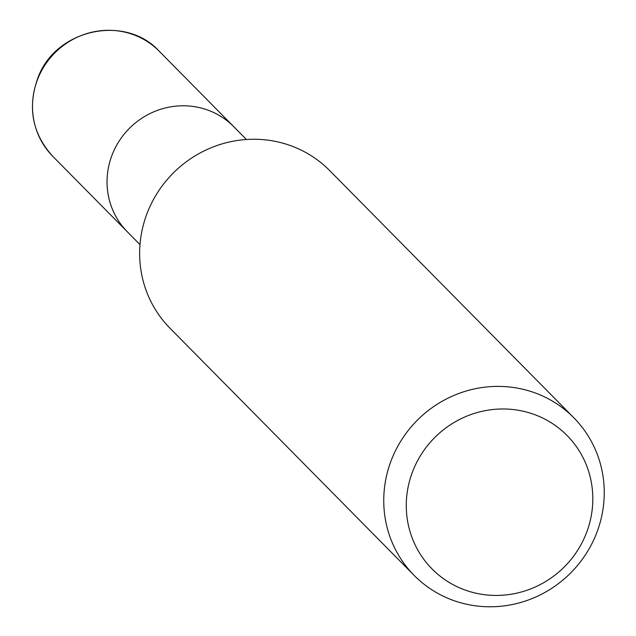 <?xml version="1.0" encoding="UTF-8"?>
<svg xmlns="http://www.w3.org/2000/svg" width="636" height="636" viewBox="0 0 636 636"><rect width="100%" height="100%" fill="white"/><g stroke="black" fill="none" stroke-linecap="round" stroke-linejoin="round"><path stroke-width="0.95" d="M112.834 153.133A74.794 72.138 -44.6 0 0 127.327 231.798A74.794 72.146 -44.6 0 1 112.826 153.133A74.794 72.146 -44.6 0 1 233.754 126.683L246.418 139.499M595.566 535.75A112.19 108.215 -44.6 0 1 414.171 575.429A112.19 108.215 -44.6 0 1 392.428 457.419A112.19 108.215 -44.6 0 1 573.815 417.741A112.19 108.215 -44.6 0 1 595.566 535.75M414.171 575.429L170.066 328.295A112.19 108.215 -44.6 0 1 148.323 210.278A112.19 108.215 -44.6 0 1 329.71 170.607L573.815 417.741M585.478 535.337A94.923 91.56 -44.6 0 1 463.27 589.349A94.923 91.56 -44.6 0 1 413.615 469.066A94.923 91.56 -44.6 0 1 535.814 415.054A94.923 91.56 -44.6 0 1 585.478 535.337M38.279 77.656A74.794 72.146 -44.6 0 1 159.207 51.206L159.207 51.206C125.602 14.048 55.96 28.962 38.112 77.322C27.213 107.094 32.102 133.425 52.78 156.329L52.78 156.329A74.794 72.146 -44.6 0 1 38.279 77.656M127.327 231.798L139.992 244.621M126.969 231.44L52.78 156.329M233.396 126.318L159.207 51.206"/></g></svg>
